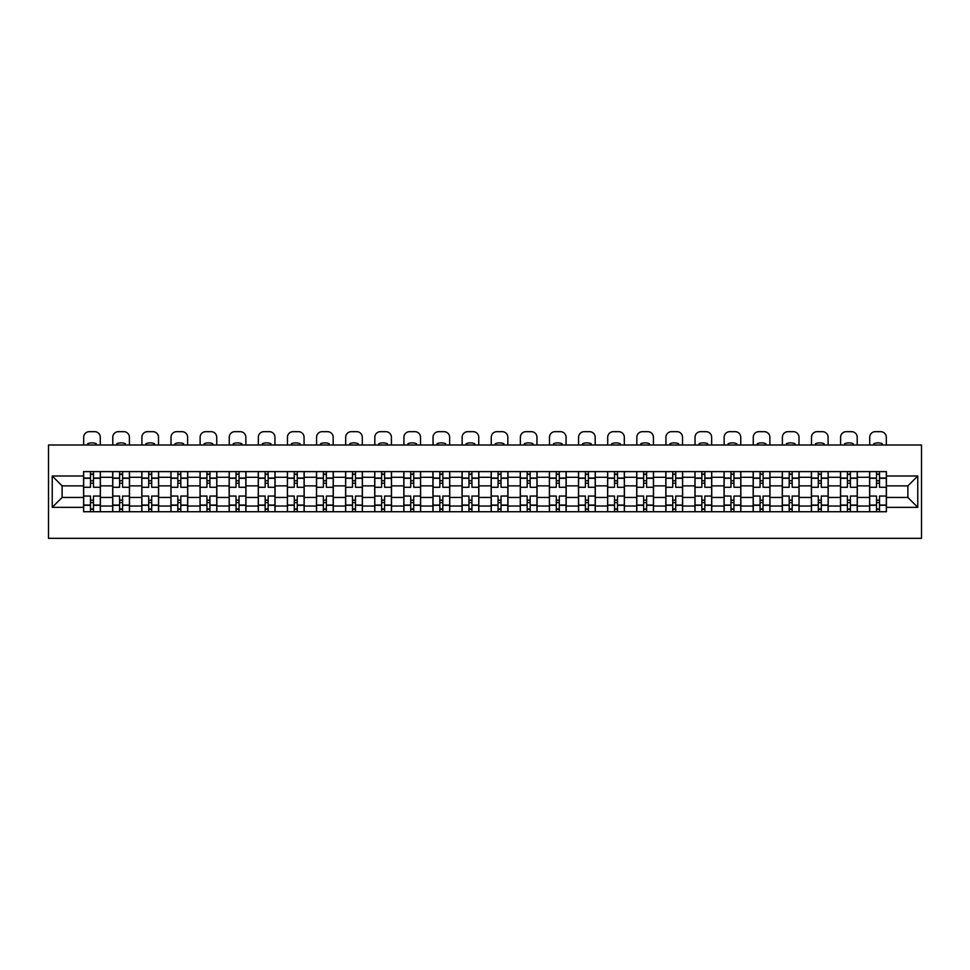 <?xml version="1.0" encoding="UTF-8"?>
<svg xmlns="http://www.w3.org/2000/svg" width="970" height="970" viewBox="0 0 970 970"><rect width="100%" height="100%" fill="white"/><g stroke="black" fill="none" stroke-linecap="round" stroke-linejoin="round"><path stroke-width="1.45" d="M48.5 538.326L921.5 538.326L921.5 445.012L48.5 445.012L48.5 538.326M112.702 511.736L112.702 477.301L100.383 477.301L100.383 511.736M100.383 477.301L100.383 471.614M112.702 477.301L112.702 471.614M129.495 471.614L129.495 511.736M141.814 511.736L141.814 471.614M158.607 471.614L158.607 511.736M170.926 511.736L170.926 471.614M187.719 471.614L187.719 511.736M200.038 511.736L200.038 471.614M216.831 471.614L216.831 511.736M229.15 511.736L229.15 471.614M245.944 471.614L245.944 511.736M258.262 511.736L258.262 471.614M275.056 471.614L275.056 511.736M287.375 511.736L287.375 471.614M304.168 471.614L304.168 511.736M316.487 511.736L316.487 471.614M333.28 471.614L333.28 511.736M345.599 511.736L345.599 471.614M362.392 471.614L362.392 511.736M374.711 511.736L374.711 471.614M391.504 471.614L391.504 511.736M403.823 511.736L403.823 471.614M420.616 471.614L420.616 511.736M432.935 511.736L432.935 471.614M449.728 471.614L449.728 511.736M462.047 511.736L462.047 471.614M478.84 471.614L478.84 511.736M491.159 511.736L491.159 471.614M507.953 471.614L507.953 511.736M520.272 511.736L520.272 471.614M537.065 471.614L537.065 511.736M549.384 511.736L549.384 471.614M566.177 471.614L566.177 511.736M578.496 511.736L578.496 471.614M595.289 471.614L595.289 511.736M607.608 511.736L607.608 471.614M624.401 471.614L624.401 511.736M636.72 511.736L636.72 471.614M653.513 471.614L653.513 511.736M665.832 511.736L665.832 471.614M682.625 471.614L682.625 511.736M694.944 511.736L694.944 471.614M711.737 471.614L711.737 511.736M724.056 511.736L724.056 471.614M740.85 471.614L740.85 511.736M753.169 511.736L753.169 471.614M769.962 471.614L769.962 511.736M782.281 511.736L782.281 471.614M799.074 471.614L799.074 511.736M811.393 511.736L811.393 471.614M828.186 471.614L828.186 511.736M840.505 511.736L840.505 471.614M857.298 471.614L857.298 511.736M869.617 511.736L869.617 471.614M869.617 497.452L857.298 497.452M840.505 497.452L828.186 497.452M811.393 497.452L799.074 497.452M782.281 497.452L769.962 497.452M753.169 497.452L740.85 497.452M724.056 497.452L711.737 497.452M694.944 497.452L682.625 497.452M665.832 497.452L653.513 497.452M636.72 497.452L624.401 497.452M607.608 497.452L595.289 497.452M578.496 497.452L566.177 497.452M549.384 497.452L537.065 497.452M520.272 497.452L507.953 497.452M491.159 497.452L478.84 497.452M462.047 497.452L449.728 497.452M432.935 497.452L420.616 497.452M403.823 497.452L391.504 497.452M374.711 497.452L362.392 497.452M345.599 497.452L333.28 497.452M316.487 497.452L304.168 497.452M287.375 497.452L275.056 497.452M258.262 497.452L245.944 497.452M229.15 497.452L216.831 497.452M200.038 497.452L187.719 497.452M170.926 497.452L158.607 497.452M141.814 497.452L129.495 497.452M112.702 497.452L100.383 497.452M869.617 485.885L857.298 485.885M840.505 485.885L828.186 485.885M811.393 485.885L799.074 485.885M782.281 485.885L769.962 485.885M753.169 485.885L740.85 485.885M724.056 485.885L711.737 485.885M694.944 485.885L682.625 485.885M665.832 485.885L653.513 485.885M636.72 485.885L624.401 485.885M607.608 485.885L595.289 485.885M578.496 485.885L566.177 485.885M549.384 485.885L537.065 485.885M520.272 485.885L507.953 485.885M491.159 485.885L478.84 485.885M462.047 485.885L449.728 485.885M432.935 485.885L420.616 485.885M403.823 485.885L391.504 485.885M374.711 485.885L362.392 485.885M345.599 485.885L333.28 485.885M316.487 485.885L304.168 485.885M287.375 485.885L275.056 485.885M258.262 485.885L245.944 485.885M229.15 485.885L216.831 485.885M200.038 485.885L187.719 485.885M170.926 485.885L158.607 485.885M141.814 485.885L129.495 485.885M112.702 485.885L100.383 485.885M62.128 497.452L83.59 497.452L83.59 485.885L62.128 485.885L62.128 497.452L52.234 507.346L52.234 475.991L83.59 475.991L83.59 485.885M886.41 485.885L886.41 497.452L907.871 497.452L907.871 485.885L886.41 485.885L886.41 471.614L83.59 471.614L83.59 475.991M886.41 475.991L917.765 475.991L917.765 507.346L886.41 507.346L886.41 497.452M83.59 497.452L83.59 511.736L886.41 511.736L886.41 507.346M83.59 507.346L52.234 507.346M93.472 508.935L90.489 508.935M90.489 474.415L93.472 474.415M122.584 508.935L119.601 508.935M119.601 474.415L122.584 474.415M151.696 508.935L148.713 508.935M148.713 474.415L151.696 474.415M180.808 508.935L177.825 508.935M177.825 474.415L180.808 474.415M209.92 508.935L206.937 508.935M206.937 474.415L209.92 474.415M239.032 508.935L236.049 508.935M236.049 474.415L239.032 474.415M268.144 508.935L265.162 508.935M265.162 474.415L268.144 474.415M297.256 508.935L294.274 508.935M294.274 474.415L297.256 474.415M326.369 508.935L323.386 508.935M323.386 474.415L326.369 474.415M355.493 508.935L352.498 508.935M352.498 474.415L355.493 474.415M384.605 508.935L381.61 508.935M381.61 474.415L384.605 474.415M413.717 508.935L410.722 508.935M410.722 474.415L413.717 474.415M442.829 508.935L439.834 508.935M439.834 474.415L442.829 474.415M471.941 508.935L468.946 508.935M468.946 474.415L471.941 474.415M501.053 508.935L498.059 508.935M498.059 474.415L501.053 474.415M530.166 508.935L527.171 508.935M527.171 474.415L530.166 474.415M559.278 508.935L556.283 508.935M556.283 474.415L559.278 474.415M588.39 508.935L585.395 508.935M585.395 474.415L588.39 474.415M617.502 508.935L614.507 508.935M614.507 474.415L617.502 474.415M646.614 508.935L643.631 508.935M643.631 474.415L646.614 474.415M675.726 508.935L672.744 508.935M672.744 474.415L675.726 474.415M704.838 508.935L701.856 508.935M701.856 474.415L704.838 474.415M733.951 508.935L730.968 508.935M730.968 474.415L733.951 474.415M763.063 508.935L760.08 508.935M760.08 474.415L763.063 474.415M792.175 508.935L789.192 508.935M789.192 474.415L792.175 474.415M821.287 508.935L818.304 508.935M818.304 474.415L821.287 474.415M850.399 508.935L847.416 508.935M847.416 474.415L850.399 474.415M879.511 508.935L876.528 508.935M876.528 474.415L879.511 474.415M52.234 475.991L62.128 485.885M907.871 497.452L917.765 507.346M907.871 485.885L917.765 475.991M100.286 511.736L100.286 487.292L93.472 487.292L93.472 471.614M90.489 471.614L90.489 487.292L83.675 487.292L83.675 471.614M100.286 487.292L100.286 471.614M83.675 511.736L83.675 496.058L90.489 496.058L90.489 511.736M93.472 511.736L93.472 496.058L100.286 496.058M90.489 483.181L93.472 483.181M83.675 496.058L83.675 487.292M93.472 500.168L90.489 500.168M93.472 509.311L90.489 509.311M90.489 502.593L93.472 502.593M93.472 480.756L90.489 480.756M90.489 474.039L93.472 474.039M100.286 445.012L100.286 437.276A5.602 5.602 0 0 0 94.684 431.674L89.276 431.674A5.602 5.602 0 0 0 83.675 437.276L83.675 445.012M87.688 445.012L87.688 443.702A11.567 11.567 0 0 1 96.272 443.702L96.272 445.012M129.398 511.736L129.398 487.292L122.584 487.292L122.584 471.614M119.601 471.614L119.601 487.292L112.787 487.292L112.787 471.614M129.398 487.292L129.398 471.614M112.787 511.736L112.787 496.058L119.601 496.058L119.601 511.736M122.584 511.736L122.584 496.058L129.398 496.058M119.601 483.181L122.584 483.181M112.787 496.058L112.787 487.292M122.584 500.168L119.601 500.168M122.584 509.311L119.601 509.311M119.601 502.593L122.584 502.593M122.584 480.756L119.601 480.756M119.601 474.039L122.584 474.039M129.398 445.012L129.398 437.276A5.602 5.602 0 0 0 123.796 431.674L118.388 431.674A5.602 5.602 0 0 0 112.787 437.276L112.787 445.012M116.8 445.012L116.8 443.702A11.567 11.567 0 0 1 125.385 443.702L125.385 445.012M158.51 511.736L158.51 487.292L151.696 487.292L151.696 471.614M148.713 471.614L148.713 487.292L141.899 487.292L141.899 471.614M158.51 487.292L158.51 471.614M141.899 511.736L141.899 496.058L148.713 496.058L148.713 511.736M151.696 511.736L151.696 496.058L158.51 496.058M148.713 483.181L151.696 483.181M141.899 496.058L141.899 487.292M151.696 500.168L148.713 500.168M151.696 509.311L148.713 509.311M148.713 502.593L151.696 502.593M151.696 480.756L148.713 480.756M148.713 474.039L151.696 474.039M158.51 445.012L158.51 437.276A5.602 5.602 0 0 0 152.908 431.674L147.501 431.674A5.602 5.602 0 0 0 141.899 437.276L141.899 445.012M145.912 445.012L145.912 443.702A11.567 11.567 0 0 1 154.497 443.702L154.497 445.012M187.622 511.736L187.622 487.292L180.808 487.292L180.808 471.614M177.825 471.614L177.825 487.292L171.011 487.292L171.011 471.614M187.622 487.292L187.622 471.614M171.011 511.736L171.011 496.058L177.825 496.058L177.825 511.736M180.808 511.736L180.808 496.058L187.622 496.058M177.825 483.181L180.808 483.181M171.011 496.058L171.011 487.292M180.808 500.168L177.825 500.168M180.808 509.311L177.825 509.311M177.825 502.593L180.808 502.593M180.808 480.756L177.825 480.756M177.825 474.039L180.808 474.039M187.622 445.012L187.622 437.276A5.602 5.602 0 0 0 182.02 431.674L176.613 431.674A5.602 5.602 0 0 0 171.011 437.276L171.011 445.012M175.024 445.012L175.024 443.702A11.567 11.567 0 0 1 183.609 443.702L183.609 445.012M216.734 511.736L216.734 487.292L209.92 487.292L209.92 471.614M206.937 471.614L206.937 487.292L200.123 487.292L200.123 471.614M216.734 487.292L216.734 471.614M200.123 511.736L200.123 496.058L206.937 496.058L206.937 511.736M209.92 511.736L209.92 496.058L216.734 496.058M206.937 483.181L209.92 483.181M200.123 496.058L200.123 487.292M209.92 500.168L206.937 500.168M209.92 509.311L206.937 509.311M206.937 502.593L209.92 502.593M209.92 480.756L206.937 480.756M206.937 474.039L209.92 474.039M216.734 445.012L216.734 437.276A5.602 5.602 0 0 0 211.133 431.674L205.725 431.674A5.602 5.602 0 0 0 200.123 437.276L200.123 445.012M204.137 445.012L204.137 443.702A11.567 11.567 0 0 1 212.721 443.702L212.721 445.012M245.846 511.736L245.846 487.292L239.032 487.292L239.032 471.614M236.049 471.614L236.049 487.292L229.235 487.292L229.235 471.614M245.846 487.292L245.846 471.614M229.235 511.736L229.235 496.058L236.049 496.058L236.049 511.736M239.032 511.736L239.032 496.058L245.846 496.058M236.049 483.181L239.032 483.181M229.235 496.058L229.235 487.292M239.032 500.168L236.049 500.168M239.032 509.311L236.049 509.311M236.049 502.593L239.032 502.593M239.032 480.756L236.049 480.756M236.049 474.039L239.032 474.039M245.846 445.012L245.846 437.276A5.602 5.602 0 0 0 240.245 431.674L234.837 431.674A5.602 5.602 0 0 0 229.235 437.276L229.235 445.012M233.249 445.012L233.249 443.702A11.567 11.567 0 0 1 241.833 443.702L241.833 445.012M274.959 511.736L274.959 487.292L268.144 487.292L268.144 471.614M265.162 471.614L265.162 487.292L258.347 487.292L258.347 471.614M274.959 487.292L274.959 471.614M258.347 511.736L258.347 496.058L265.162 496.058L265.162 511.736M268.144 511.736L268.144 496.058L274.959 496.058M265.162 483.181L268.144 483.181M258.347 496.058L258.347 487.292M268.144 500.168L265.162 500.168M268.144 509.311L265.162 509.311M265.162 502.593L268.144 502.593M268.144 480.756L265.162 480.756M265.162 474.039L268.144 474.039M274.959 445.012L274.959 437.276A5.602 5.602 0 0 0 269.357 431.674L263.949 431.674A5.602 5.602 0 0 0 258.347 437.276L258.347 445.012M262.361 445.012L262.361 443.702A11.567 11.567 0 0 1 270.945 443.702L270.945 445.012M304.071 511.736L304.071 487.292L297.256 487.292L297.256 471.614M294.274 471.614L294.274 487.292L287.459 487.292L287.459 471.614M304.071 487.292L304.071 471.614M287.459 511.736L287.459 496.058L294.274 496.058L294.274 511.736M297.256 511.736L297.256 496.058L304.071 496.058M294.274 483.181L297.256 483.181M287.459 496.058L287.459 487.292M297.256 500.168L294.274 500.168M297.256 509.311L294.274 509.311M294.274 502.593L297.256 502.593M297.256 480.756L294.274 480.756M294.274 474.039L297.256 474.039M304.071 445.012L304.071 437.276A5.602 5.602 0 0 0 298.481 431.674L293.061 431.674A5.602 5.602 0 0 0 287.459 437.276L287.459 445.012M291.473 445.012L291.473 443.702A11.567 11.567 0 0 1 300.057 443.702L300.057 445.012M333.183 511.736L333.183 487.292L326.369 487.292L326.369 471.614M323.386 471.614L323.386 487.292L316.572 487.292L316.572 471.614M333.183 487.292L333.183 471.614M316.572 511.736L316.572 496.058L323.386 496.058L323.386 511.736M326.369 511.736L326.369 496.058L333.183 496.058M323.386 483.181L326.369 483.181M316.572 496.058L316.572 487.292M326.369 500.168L323.386 500.168M326.369 509.311L323.386 509.311M323.386 502.593L326.369 502.593M326.369 480.756L323.386 480.756M323.386 474.039L326.369 474.039M333.183 445.012L333.183 437.276A5.602 5.602 0 0 0 327.593 431.674L322.173 431.674A5.602 5.602 0 0 0 316.572 437.276L316.572 445.012M320.585 445.012L320.585 443.702A11.567 11.567 0 0 1 329.169 443.702L329.169 445.012M362.295 511.736L362.295 487.292L355.493 487.292L355.493 471.614M352.498 471.614L352.498 487.292L345.684 487.292L345.684 471.614M362.295 487.292L362.295 471.614M345.684 511.736L345.684 496.058L352.498 496.058L352.498 511.736M355.493 511.736L355.493 496.058L362.295 496.058M352.498 483.181L355.493 483.181M345.684 496.058L345.684 487.292M355.493 500.168L352.498 500.168M355.493 509.311L352.498 509.311M352.498 502.593L355.493 502.593M355.493 480.756L352.498 480.756M352.498 474.039L355.493 474.039M362.295 445.012L362.295 437.276A5.602 5.602 0 0 0 356.705 431.674L351.286 431.674A5.602 5.602 0 0 0 345.684 437.276L345.684 445.012M349.697 445.012L349.697 443.702A11.567 11.567 0 0 1 358.282 443.702L358.282 445.012M391.407 511.736L391.407 487.292L384.605 487.292L384.605 471.614M381.61 471.614L381.61 487.292L374.808 487.292L374.808 471.614M391.407 487.292L391.407 471.614M374.808 511.736L374.808 496.058L381.61 496.058L381.61 511.736M384.605 511.736L384.605 496.058L391.407 496.058M381.61 483.181L384.605 483.181M374.808 496.058L374.808 487.292M384.605 500.168L381.61 500.168M384.605 509.311L381.61 509.311M381.61 502.593L384.605 502.593M384.605 480.756L381.61 480.756M381.61 474.039L384.605 474.039M391.407 445.012L391.407 437.276A5.602 5.602 0 0 0 385.817 431.674L380.398 431.674A5.602 5.602 0 0 0 374.808 437.276L374.808 445.012M378.809 445.012L378.809 443.702A11.567 11.567 0 0 1 387.394 443.702L387.394 445.012M420.519 511.736L420.519 487.292L413.717 487.292L413.717 471.614M410.722 471.614L410.722 487.292L403.92 487.292L403.92 471.614M420.519 487.292L420.519 471.614M403.92 511.736L403.92 496.058L410.722 496.058L410.722 511.736M413.717 511.736L413.717 496.058L420.519 496.058M410.722 483.181L413.717 483.181M403.92 496.058L403.92 487.292M413.717 500.168L410.722 500.168M413.717 509.311L410.722 509.311M410.722 502.593L413.717 502.593M413.717 480.756L410.722 480.756M410.722 474.039L413.717 474.039M420.519 445.012L420.519 437.276A5.602 5.602 0 0 0 414.93 431.674L409.51 431.674A5.602 5.602 0 0 0 403.92 437.276L403.92 445.012M407.921 445.012L407.921 443.702A11.567 11.567 0 0 1 416.506 443.702L416.506 445.012M449.631 511.736L449.631 487.292L442.829 487.292L442.829 471.614M439.834 471.614L439.834 487.292L433.032 487.292L433.032 471.614M449.631 487.292L449.631 471.614M433.032 511.736L433.032 496.058L439.834 496.058L439.834 511.736M442.829 511.736L442.829 496.058L449.631 496.058M439.834 483.181L442.829 483.181M433.032 496.058L433.032 487.292M442.829 500.168L439.834 500.168M442.829 509.311L439.834 509.311M439.834 502.593L442.829 502.593M442.829 480.756L439.834 480.756M439.834 474.039L442.829 474.039M449.631 445.012L449.631 437.276A5.602 5.602 0 0 0 444.042 431.674L438.622 431.674A5.602 5.602 0 0 0 433.032 437.276L433.032 445.012M437.033 445.012L437.033 443.702A11.567 11.567 0 0 1 445.618 443.702L445.618 445.012M478.743 511.736L478.743 487.292L471.941 487.292L471.941 471.614M468.946 471.614L468.946 487.292L462.144 487.292L462.144 471.614M478.743 487.292L478.743 471.614M462.144 511.736L462.144 496.058L468.946 496.058L468.946 511.736M471.941 511.736L471.941 496.058L478.743 496.058M468.946 483.181L471.941 483.181M462.144 496.058L462.144 487.292M471.941 500.168L468.946 500.168M471.941 509.311L468.946 509.311M468.946 502.593L471.941 502.593M471.941 480.756L468.946 480.756M468.946 474.039L471.941 474.039M478.743 445.012L478.743 437.276A5.602 5.602 0 0 0 473.154 431.674L467.734 431.674A5.602 5.602 0 0 0 462.144 437.276L462.144 445.012M466.146 445.012L466.146 443.702A11.567 11.567 0 0 1 474.73 443.702L474.73 445.012M507.856 511.736L507.856 487.292L501.053 487.292L501.053 471.614M498.059 471.614L498.059 487.292L491.257 487.292L491.257 471.614M507.856 487.292L507.856 471.614M491.257 511.736L491.257 496.058L498.059 496.058L498.059 511.736M501.053 511.736L501.053 496.058L507.856 496.058M498.059 483.181L501.053 483.181M491.257 496.058L491.257 487.292M501.053 500.168L498.059 500.168M501.053 509.311L498.059 509.311M498.059 502.593L501.053 502.593M501.053 480.756L498.059 480.756M498.059 474.039L501.053 474.039M507.856 445.012L507.856 437.276A5.602 5.602 0 0 0 502.266 431.674L496.846 431.674A5.602 5.602 0 0 0 491.257 437.276L491.257 445.012M495.27 445.012L495.27 443.702A11.567 11.567 0 0 1 503.854 443.702L503.854 445.012M536.968 511.736L536.968 487.292L530.166 487.292L530.166 471.614M527.171 471.614L527.171 487.292L520.369 487.292L520.369 471.614M536.968 487.292L536.968 471.614M520.369 511.736L520.369 496.058L527.171 496.058L527.171 511.736M530.166 511.736L530.166 496.058L536.968 496.058M527.171 483.181L530.166 483.181M520.369 496.058L520.369 487.292M530.166 500.168L527.171 500.168M530.166 509.311L527.171 509.311M527.171 502.593L530.166 502.593M530.166 480.756L527.171 480.756M527.171 474.039L530.166 474.039M536.968 445.012L536.968 437.276A5.602 5.602 0 0 0 531.378 431.674L525.958 431.674A5.602 5.602 0 0 0 520.369 437.276L520.369 445.012M524.382 445.012L524.382 443.702A11.567 11.567 0 0 1 532.966 443.702L532.966 445.012M566.08 511.736L566.08 487.292L559.278 487.292L559.278 471.614M556.283 471.614L556.283 487.292L549.481 487.292L549.481 471.614M566.08 487.292L566.08 471.614M549.481 511.736L549.481 496.058L556.283 496.058L556.283 511.736M559.278 511.736L559.278 496.058L566.08 496.058M556.283 483.181L559.278 483.181M549.481 496.058L549.481 487.292M559.278 500.168L556.283 500.168M559.278 509.311L556.283 509.311M556.283 502.593L559.278 502.593M559.278 480.756L556.283 480.756M556.283 474.039L559.278 474.039M566.08 445.012L566.08 437.276A5.602 5.602 0 0 0 560.49 431.674L555.07 431.674A5.602 5.602 0 0 0 549.481 437.276L549.481 445.012M553.494 445.012L553.494 443.702A11.567 11.567 0 0 1 562.079 443.702L562.079 445.012M595.192 511.736L595.192 487.292L588.39 487.292L588.39 471.614M585.395 471.614L585.395 487.292L578.593 487.292L578.593 471.614M595.192 487.292L595.192 471.614M578.593 511.736L578.593 496.058L585.395 496.058L585.395 511.736M588.39 511.736L588.39 496.058L595.192 496.058M585.395 483.181L588.39 483.181M578.593 496.058L578.593 487.292M588.39 500.168L585.395 500.168M588.39 509.311L585.395 509.311M585.395 502.593L588.39 502.593M588.39 480.756L585.395 480.756M585.395 474.039L588.39 474.039M595.192 445.012L595.192 437.276A5.602 5.602 0 0 0 589.602 431.674L584.183 431.674A5.602 5.602 0 0 0 578.593 437.276L578.593 445.012M582.606 445.012L582.606 443.702A11.567 11.567 0 0 1 591.191 443.702L591.191 445.012M624.316 511.736L624.316 487.292L617.502 487.292L617.502 471.614M614.507 471.614L614.507 487.292L607.705 487.292L607.705 471.614M624.316 487.292L624.316 471.614M607.705 511.736L607.705 496.058L614.507 496.058L614.507 511.736M617.502 511.736L617.502 496.058L624.316 496.058M614.507 483.181L617.502 483.181M607.705 496.058L607.705 487.292M617.502 500.168L614.507 500.168M617.502 509.311L614.507 509.311M614.507 502.593L617.502 502.593M617.502 480.756L614.507 480.756M614.507 474.039L617.502 474.039M624.316 445.012L624.316 437.276A5.602 5.602 0 0 0 618.714 431.674L613.295 431.674A5.602 5.602 0 0 0 607.705 437.276L607.705 445.012M611.718 445.012L611.718 443.702A11.567 11.567 0 0 1 620.303 443.702L620.303 445.012M653.428 511.736L653.428 487.292L646.614 487.292L646.614 471.614M643.631 471.614L643.631 487.292L636.817 487.292L636.817 471.614M653.428 487.292L653.428 471.614M636.817 511.736L636.817 496.058L643.631 496.058L643.631 511.736M646.614 511.736L646.614 496.058L653.428 496.058M643.631 483.181L646.614 483.181M636.817 496.058L636.817 487.292M646.614 500.168L643.631 500.168M646.614 509.311L643.631 509.311M643.631 502.593L646.614 502.593M646.614 480.756L643.631 480.756M643.631 474.039L646.614 474.039M653.428 445.012L653.428 437.276A5.602 5.602 0 0 0 647.827 431.674L642.407 431.674A5.602 5.602 0 0 0 636.817 437.276L636.817 445.012M640.83 445.012L640.83 443.702A11.567 11.567 0 0 1 649.415 443.702L649.415 445.012M682.54 511.736L682.54 487.292L675.726 487.292L675.726 471.614M672.744 471.614L672.744 487.292L665.929 487.292L665.929 471.614M682.54 487.292L682.54 471.614M665.929 511.736L665.929 496.058L672.744 496.058L672.744 511.736M675.726 511.736L675.726 496.058L682.54 496.058M672.744 483.181L675.726 483.181M665.929 496.058L665.929 487.292M675.726 500.168L672.744 500.168M675.726 509.311L672.744 509.311M672.744 502.593L675.726 502.593M675.726 480.756L672.744 480.756M672.744 474.039L675.726 474.039M682.54 445.012L682.54 437.276A5.602 5.602 0 0 0 676.939 431.674L671.519 431.674A5.602 5.602 0 0 0 665.929 437.276L665.929 445.012M669.943 445.012L669.943 443.702A11.567 11.567 0 0 1 678.527 443.702L678.527 445.012M711.653 511.736L711.653 487.292L704.838 487.292L704.838 471.614M701.856 471.614L701.856 487.292L695.041 487.292L695.041 471.614M711.653 487.292L711.653 471.614M695.041 511.736L695.041 496.058L701.856 496.058L701.856 511.736M704.838 511.736L704.838 496.058L711.653 496.058M701.856 483.181L704.838 483.181M695.041 496.058L695.041 487.292M704.838 500.168L701.856 500.168M704.838 509.311L701.856 509.311M701.856 502.593L704.838 502.593M704.838 480.756L701.856 480.756M701.856 474.039L704.838 474.039M711.653 445.012L711.653 437.276A5.602 5.602 0 0 0 706.051 431.674L700.643 431.674A5.602 5.602 0 0 0 695.041 437.276L695.041 445.012M699.055 445.012L699.055 443.702A11.567 11.567 0 0 1 707.639 443.702L707.639 445.012M740.765 511.736L740.765 487.292L733.951 487.292L733.951 471.614M730.968 471.614L730.968 487.292L724.154 487.292L724.154 471.614M740.765 487.292L740.765 471.614M724.154 511.736L724.154 496.058L730.968 496.058L730.968 511.736M733.951 511.736L733.951 496.058L740.765 496.058M730.968 483.181L733.951 483.181M724.154 496.058L724.154 487.292M733.951 500.168L730.968 500.168M733.951 509.311L730.968 509.311M730.968 502.593L733.951 502.593M733.951 480.756L730.968 480.756M730.968 474.039L733.951 474.039M740.765 445.012L740.765 437.276A5.602 5.602 0 0 0 735.163 431.674L729.755 431.674A5.602 5.602 0 0 0 724.154 437.276L724.154 445.012M728.167 445.012L728.167 443.702A11.567 11.567 0 0 1 736.751 443.702L736.751 445.012M769.877 511.736L769.877 487.292L763.063 487.292L763.063 471.614M760.08 471.614L760.08 487.292L753.266 487.292L753.266 471.614M769.877 487.292L769.877 471.614M753.266 511.736L753.266 496.058L760.08 496.058L760.08 511.736M763.063 511.736L763.063 496.058L769.877 496.058M760.08 483.181L763.063 483.181M753.266 496.058L753.266 487.292M763.063 500.168L760.08 500.168M763.063 509.311L760.08 509.311M760.08 502.593L763.063 502.593M763.063 480.756L760.08 480.756M760.08 474.039L763.063 474.039M769.877 445.012L769.877 437.276A5.602 5.602 0 0 0 764.275 431.674L758.867 431.674A5.602 5.602 0 0 0 753.266 437.276L753.266 445.012M757.279 445.012L757.279 443.702A11.567 11.567 0 0 1 765.863 443.702L765.863 445.012M798.989 511.736L798.989 487.292L792.175 487.292L792.175 471.614M789.192 471.614L789.192 487.292L782.378 487.292L782.378 471.614M798.989 487.292L798.989 471.614M782.378 511.736L782.378 496.058L789.192 496.058L789.192 511.736M792.175 511.736L792.175 496.058L798.989 496.058M789.192 483.181L792.175 483.181M782.378 496.058L782.378 487.292M792.175 500.168L789.192 500.168M792.175 509.311L789.192 509.311M789.192 502.593L792.175 502.593M792.175 480.756L789.192 480.756M789.192 474.039L792.175 474.039M798.989 445.012L798.989 437.276A5.602 5.602 0 0 0 793.387 431.674L787.979 431.674A5.602 5.602 0 0 0 782.378 437.276L782.378 445.012M786.391 445.012L786.391 443.702A11.567 11.567 0 0 1 794.976 443.702L794.976 445.012M828.101 511.736L828.101 487.292L821.287 487.292L821.287 471.614M818.304 471.614L818.304 487.292L811.49 487.292L811.49 471.614M828.101 487.292L828.101 471.614M811.49 511.736L811.49 496.058L818.304 496.058L818.304 511.736M821.287 511.736L821.287 496.058L828.101 496.058M818.304 483.181L821.287 483.181M811.49 496.058L811.49 487.292M821.287 500.168L818.304 500.168M821.287 509.311L818.304 509.311M818.304 502.593L821.287 502.593M821.287 480.756L818.304 480.756M818.304 474.039L821.287 474.039M828.101 445.012L828.101 437.276A5.602 5.602 0 0 0 822.499 431.674L817.092 431.674A5.602 5.602 0 0 0 811.49 437.276L811.49 445.012M815.503 445.012L815.503 443.702A11.567 11.567 0 0 1 824.088 443.702L824.088 445.012M857.213 511.736L857.213 487.292L850.399 487.292L850.399 471.614M847.416 471.614L847.416 487.292L840.602 487.292L840.602 471.614M857.213 487.292L857.213 471.614M840.602 511.736L840.602 496.058L847.416 496.058L847.416 511.736M850.399 511.736L850.399 496.058L857.213 496.058M847.416 483.181L850.399 483.181M840.602 496.058L840.602 487.292M850.399 500.168L847.416 500.168M850.399 509.311L847.416 509.311M847.416 502.593L850.399 502.593M850.399 480.756L847.416 480.756M847.416 474.039L850.399 474.039M857.213 445.012L857.213 437.276A5.602 5.602 0 0 0 851.611 431.674L846.204 431.674A5.602 5.602 0 0 0 840.602 437.276L840.602 445.012M844.615 445.012L844.615 443.702A11.567 11.567 0 0 1 853.2 443.702L853.2 445.012M886.325 511.736L886.325 487.292L879.511 487.292L879.511 471.614M876.528 471.614L876.528 487.292L869.714 487.292L869.714 471.614M886.325 487.292L886.325 471.614M869.714 511.736L869.714 496.058L876.528 496.058L876.528 511.736M879.511 511.736L879.511 496.058L886.325 496.058M876.528 483.181L879.511 483.181M869.714 496.058L869.714 487.292M879.511 500.168L876.528 500.168M879.511 509.311L876.528 509.311M876.528 502.593L879.511 502.593M879.511 480.756L876.528 480.756M876.528 474.039L879.511 474.039M886.325 445.012L886.325 437.276A5.602 5.602 0 0 0 880.724 431.674L875.316 431.674A5.602 5.602 0 0 0 869.714 437.276L869.714 445.012M873.727 445.012L873.727 443.702A11.567 11.567 0 0 1 882.312 443.702L882.312 445.012M840.505 477.301L828.186 477.301M811.393 477.301L799.074 477.301M782.281 477.301L769.962 477.301M753.169 477.301L740.85 477.301M724.056 477.301L711.737 477.301M694.944 477.301L682.625 477.301M665.832 477.301L653.513 477.301M636.72 477.301L624.401 477.301M607.608 477.301L595.289 477.301M578.496 477.301L566.177 477.301M549.384 477.301L537.065 477.301M520.272 477.301L507.953 477.301M491.159 477.301L478.84 477.301M462.047 477.301L449.728 477.301M432.935 477.301L420.616 477.301M403.823 477.301L391.504 477.301M374.711 477.301L362.392 477.301M345.599 477.301L333.28 477.301M316.487 477.301L304.168 477.301M287.375 477.301L275.056 477.301M258.262 477.301L245.944 477.301M229.15 477.301L216.831 477.301M200.038 477.301L187.719 477.301M170.926 477.301L158.607 477.301M141.814 477.301L129.495 477.301M869.617 477.301L857.298 477.301M840.505 506.037L828.186 506.037M811.393 506.037L799.074 506.037M782.281 506.037L769.962 506.037M753.169 506.037L740.85 506.037M724.056 506.037L711.737 506.037M694.944 506.037L682.625 506.037M665.832 506.037L653.513 506.037M636.72 506.037L624.401 506.037M607.608 506.037L595.289 506.037M578.496 506.037L566.177 506.037M549.384 506.037L537.065 506.037M520.272 506.037L507.953 506.037M491.159 506.037L478.84 506.037M462.047 506.037L449.728 506.037M432.935 506.037L420.616 506.037M403.823 506.037L391.504 506.037M374.711 506.037L362.392 506.037M345.599 506.037L333.28 506.037M316.487 506.037L304.168 506.037M287.375 506.037L275.056 506.037M258.262 506.037L245.944 506.037M229.15 506.037L216.831 506.037M200.038 506.037L187.719 506.037M170.926 506.037L158.607 506.037M141.814 506.037L129.495 506.037M112.702 506.037L100.383 506.037M869.617 506.037L857.298 506.037M100.286 478.052L93.472 478.052M90.489 478.052L83.675 478.052M90.489 478.295L83.675 478.295M90.489 505.043L83.675 505.043M90.489 505.297L83.675 505.297M100.286 505.297L93.472 505.297M100.286 478.295L93.472 478.295M100.286 505.043L93.472 505.043M129.398 478.052L122.584 478.052M119.601 478.052L112.787 478.052M119.601 478.295L112.787 478.295M119.601 505.043L112.787 505.043M119.601 505.297L112.787 505.297M129.398 505.297L122.584 505.297M129.398 478.295L122.584 478.295M129.398 505.043L122.584 505.043M158.51 478.052L151.696 478.052M148.713 478.052L141.899 478.052M148.713 478.295L141.899 478.295M148.713 505.043L141.899 505.043M148.713 505.297L141.899 505.297M158.51 505.297L151.696 505.297M158.51 478.295L151.696 478.295M158.51 505.043L151.696 505.043M187.622 478.052L180.808 478.052M177.825 478.052L171.011 478.052M177.825 478.295L171.011 478.295M177.825 505.043L171.011 505.043M177.825 505.297L171.011 505.297M187.622 505.297L180.808 505.297M187.622 478.295L180.808 478.295M187.622 505.043L180.808 505.043M216.734 478.052L209.92 478.052M206.937 478.052L200.123 478.052M206.937 478.295L200.123 478.295M206.937 505.043L200.123 505.043M206.937 505.297L200.123 505.297M216.734 505.297L209.92 505.297M216.734 478.295L209.92 478.295M216.734 505.043L209.92 505.043M245.846 478.052L239.032 478.052M236.049 478.052L229.235 478.052M236.049 478.295L229.235 478.295M236.049 505.043L229.235 505.043M236.049 505.297L229.235 505.297M245.846 505.297L239.032 505.297M245.846 478.295L239.032 478.295M245.846 505.043L239.032 505.043M274.959 478.052L268.144 478.052M265.162 478.052L258.347 478.052M265.162 478.295L258.347 478.295M265.162 505.043L258.347 505.043M265.162 505.297L258.347 505.297M274.959 505.297L268.144 505.297M274.959 478.295L268.144 478.295M274.959 505.043L268.144 505.043M304.071 478.052L297.256 478.052M294.274 478.052L287.459 478.052M294.274 478.295L287.459 478.295M294.274 505.043L287.459 505.043M294.274 505.297L287.459 505.297M304.071 505.297L297.256 505.297M304.071 478.295L297.256 478.295M304.071 505.043L297.256 505.043M333.183 478.052L326.369 478.052M323.386 478.052L316.572 478.052M323.386 478.295L316.572 478.295M323.386 505.043L316.572 505.043M323.386 505.297L316.572 505.297M333.183 505.297L326.369 505.297M333.183 478.295L326.369 478.295M333.183 505.043L326.369 505.043M362.295 478.052L355.493 478.052M352.498 478.052L345.684 478.052M352.498 478.295L345.684 478.295M352.498 505.043L345.684 505.043M352.498 505.297L345.684 505.297M362.295 505.297L355.493 505.297M362.295 478.295L355.493 478.295M362.295 505.043L355.493 505.043M391.407 478.052L384.605 478.052M381.61 478.052L374.808 478.052M381.61 478.295L374.808 478.295M381.61 505.043L374.808 505.043M381.61 505.297L374.808 505.297M391.407 505.297L384.605 505.297M391.407 478.295L384.605 478.295M391.407 505.043L384.605 505.043M420.519 478.052L413.717 478.052M410.722 478.052L403.92 478.052M410.722 478.295L403.92 478.295M410.722 505.043L403.92 505.043M410.722 505.297L403.92 505.297M420.519 505.297L413.717 505.297M420.519 478.295L413.717 478.295M420.519 505.043L413.717 505.043M449.631 478.052L442.829 478.052M439.834 478.052L433.032 478.052M439.834 478.295L433.032 478.295M439.834 505.043L433.032 505.043M439.834 505.297L433.032 505.297M449.631 505.297L442.829 505.297M449.631 478.295L442.829 478.295M449.631 505.043L442.829 505.043M478.743 478.052L471.941 478.052M468.946 478.052L462.144 478.052M468.946 478.295L462.144 478.295M468.946 505.043L462.144 505.043M468.946 505.297L462.144 505.297M478.743 505.297L471.941 505.297M478.743 478.295L471.941 478.295M478.743 505.043L471.941 505.043M507.856 478.052L501.053 478.052M498.059 478.052L491.257 478.052M498.059 478.295L491.257 478.295M498.059 505.043L491.257 505.043M498.059 505.297L491.257 505.297M507.856 505.297L501.053 505.297M507.856 478.295L501.053 478.295M507.856 505.043L501.053 505.043M536.968 478.052L530.166 478.052M527.171 478.052L520.369 478.052M527.171 478.295L520.369 478.295M527.171 505.043L520.369 505.043M527.171 505.297L520.369 505.297M536.968 505.297L530.166 505.297M536.968 478.295L530.166 478.295M536.968 505.043L530.166 505.043M566.08 478.052L559.278 478.052M556.283 478.052L549.481 478.052M556.283 478.295L549.481 478.295M556.283 505.043L549.481 505.043M556.283 505.297L549.481 505.297M566.08 505.297L559.278 505.297M566.08 478.295L559.278 478.295M566.08 505.043L559.278 505.043M595.192 478.052L588.39 478.052M585.395 478.052L578.593 478.052M585.395 478.295L578.593 478.295M585.395 505.043L578.593 505.043M585.395 505.297L578.593 505.297M595.192 505.297L588.39 505.297M595.192 478.295L588.39 478.295M595.192 505.043L588.39 505.043M624.316 478.052L617.502 478.052M614.507 478.052L607.705 478.052M614.507 478.295L607.705 478.295M614.507 505.043L607.705 505.043M614.507 505.297L607.705 505.297M624.316 505.297L617.502 505.297M624.316 478.295L617.502 478.295M624.316 505.043L617.502 505.043M653.428 478.052L646.614 478.052M643.631 478.052L636.817 478.052M643.631 478.295L636.817 478.295M643.631 505.043L636.817 505.043M643.631 505.297L636.817 505.297M653.428 505.297L646.614 505.297M653.428 478.295L646.614 478.295M653.428 505.043L646.614 505.043M682.54 478.052L675.726 478.052M672.744 478.052L665.929 478.052M672.744 478.295L665.929 478.295M672.744 505.043L665.929 505.043M672.744 505.297L665.929 505.297M682.54 505.297L675.726 505.297M682.54 478.295L675.726 478.295M682.54 505.043L675.726 505.043M711.653 478.052L704.838 478.052M701.856 478.052L695.041 478.052M701.856 478.295L695.041 478.295M701.856 505.043L695.041 505.043M701.856 505.297L695.041 505.297M711.653 505.297L704.838 505.297M711.653 478.295L704.838 478.295M711.653 505.043L704.838 505.043M740.765 478.052L733.951 478.052M730.968 478.052L724.154 478.052M730.968 478.295L724.154 478.295M730.968 505.043L724.154 505.043M730.968 505.297L724.154 505.297M740.765 505.297L733.951 505.297M740.765 478.295L733.951 478.295M740.765 505.043L733.951 505.043M769.877 478.052L763.063 478.052M760.08 478.052L753.266 478.052M760.08 478.295L753.266 478.295M760.08 505.043L753.266 505.043M760.08 505.297L753.266 505.297M769.877 505.297L763.063 505.297M769.877 478.295L763.063 478.295M769.877 505.043L763.063 505.043M798.989 478.052L792.175 478.052M789.192 478.052L782.378 478.052M789.192 478.295L782.378 478.295M789.192 505.043L782.378 505.043M789.192 505.297L782.378 505.297M798.989 505.297L792.175 505.297M798.989 478.295L792.175 478.295M798.989 505.043L792.175 505.043M828.101 478.052L821.287 478.052M818.304 478.052L811.49 478.052M818.304 478.295L811.49 478.295M818.304 505.043L811.49 505.043M818.304 505.297L811.49 505.297M828.101 505.297L821.287 505.297M828.101 478.295L821.287 478.295M828.101 505.043L821.287 505.043M857.213 478.052L850.399 478.052M847.416 478.052L840.602 478.052M847.416 478.295L840.602 478.295M847.416 505.043L840.602 505.043M847.416 505.297L840.602 505.297M857.213 505.297L850.399 505.297M857.213 478.295L850.399 478.295M857.213 505.043L850.399 505.043M886.325 478.052L879.511 478.052M876.528 478.052L869.714 478.052M876.528 478.295L869.714 478.295M876.528 505.043L869.714 505.043M876.528 505.297L869.714 505.297M886.325 505.297L879.511 505.297M886.325 478.295L879.511 478.295M886.325 505.043L879.511 505.043"/></g></svg>
